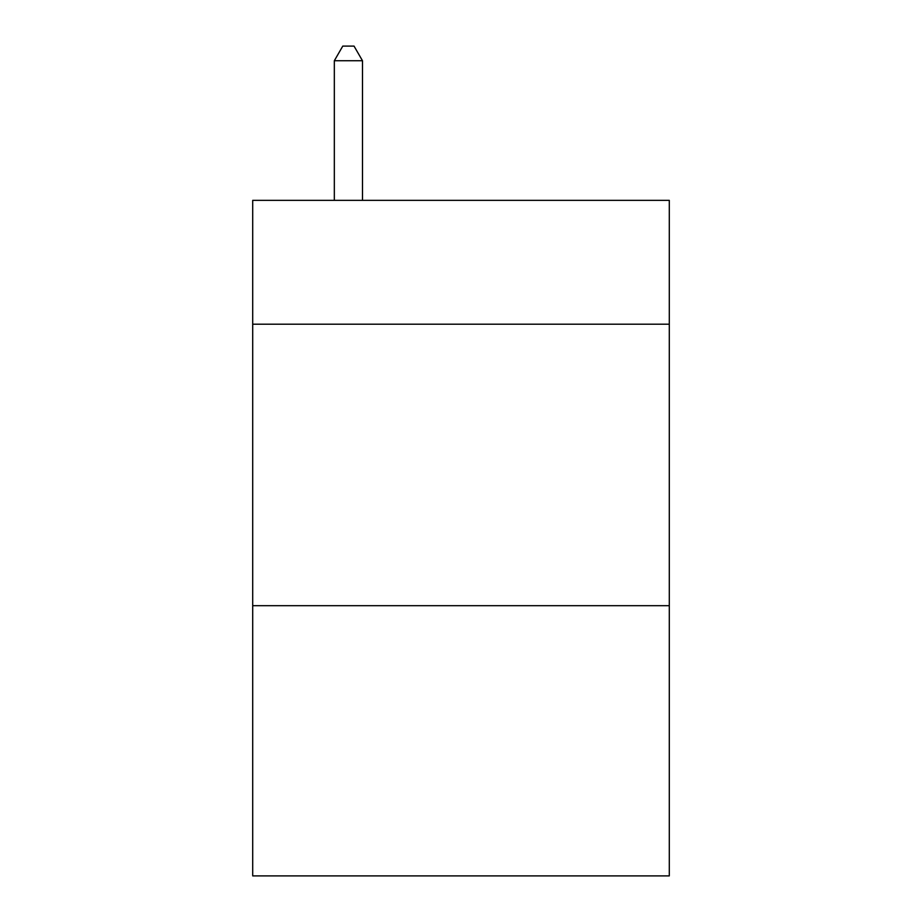 <?xml version="1.0" encoding="UTF-8"?>
<svg xmlns="http://www.w3.org/2000/svg" width="922" height="922" viewBox="0 0 922 922"><rect width="100%" height="100%" fill="white"/><g stroke="black" fill="none" stroke-linecap="round" stroke-linejoin="round"><path stroke-width="1.38" d="M669.291 324.198L669.291 200.351L252.709 200.351L252.709 324.198L669.291 324.198L669.291 875.9L252.709 875.9L252.709 324.198M669.291 605.685L252.709 605.685M362.484 200.351L362.484 60.737L334.329 60.737L334.329 200.351M334.329 60.737L342.777 46.1L354.036 46.1L362.484 60.737"/></g></svg>
